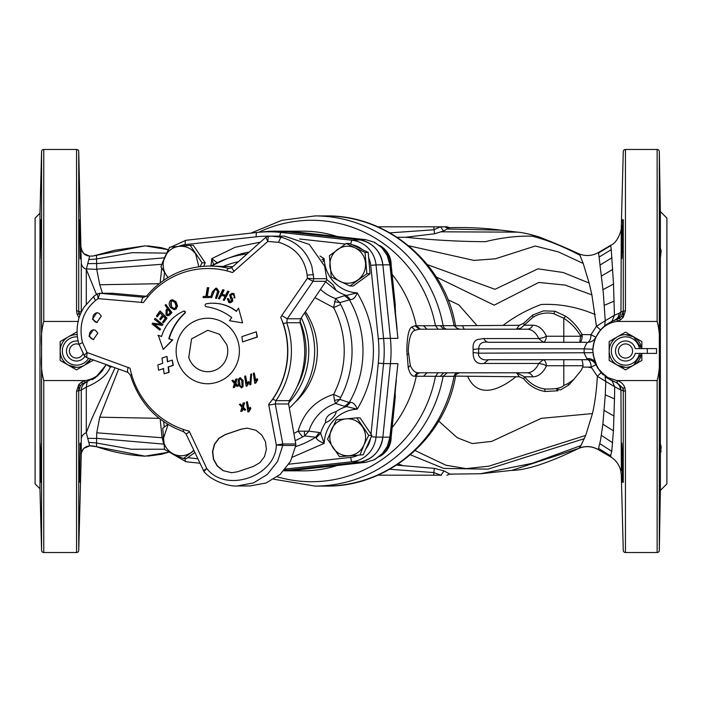<?xml version="1.0" encoding="UTF-8"?>
<svg xmlns="http://www.w3.org/2000/svg" width="702" height="702" viewBox="0 0 702 702"><rect width="100%" height="100%" fill="white"/><g stroke="black" fill="none" stroke-linecap="round" stroke-linejoin="round"><path stroke-width="1.05" d="M598.376 253.115L610.731 245.691L611.249 249.631L599.078 257.09L603.255 292.339L605.247 320.726L614.434 315.259L613.513 284.073L611.249 249.631M578.746 448.394C552.746 460.986 527.957 470.322 511.74 470.384L578.746 448.394C585.415 445.752 591.891 446.156 598.183 449.596L610.529 456.783C615.689 459.898 619.067 464.399 620.665 470.305L621.288 474.684L623.271 550.403A2.176 2.176 0 0 0 625.447 552.527L625.447 391.295L620.945 390.128L621.349 470.665M616.804 321.446L620.7 319.752L623.262 317.295L625.447 310.705L620.963 311.863L621.288 227.246L623.271 151.597A2.176 2.176 0 0 1 625.447 149.473L657.142 149.473A2.176 2.176 0 0 1 659.318 151.614L659.318 347.104C660.003 338.057 659.283 329.501 657.142 321.446L616.804 321.446C609.626 322.525 603.808 325.939 599.341 331.695C595.024 337.399 592.848 343.84 592.83 351C593.822 335.056 601.842 324.552 616.9 319.471L614.259 320.314M622.692 474.324L622.226 448.938M622.367 453.711L622.648 468.831M622.665 470.164L622.683 471.919M622.218 448.824L621.84 443.076L621.674 448.832L622.534 482.213M621.893 465.049L621.726 456.037M621.972 258.099L622.7 225.798M622.674 230.686L622.639 233.854M622.621 235.749L622.569 239.18M622.507 242.199L622.455 244.937M622.411 246.911L622.367 248.447M622.288 251.07L622.226 252.852M622.121 255.475L622.069 256.546M622.218 225.447L621.779 258.678M622.7 225.456L622.56 219.708M660.003 477.246L659.941 479.527M660.354 247.394L660.363 211.565L666.9 218.103L666.9 483.897L660.363 490.435L660.363 453.782L661.17 446.805L660.213 443.453L659.704 478.992L660.319 458.739M661.17 451.184L660.986 451.939M659.792 219.708L660.275 258.924L661.17 250.816L660.363 248.218L659.854 220.41M660.047 226.43L660.056 227.044M455.537 325.763L519.261 325.298L523.578 323.332L532.686 315.014L543.567 310.863L555.071 311.249L565.715 316.242C572.306 320.84 577.772 326.948 582.125 334.547L590.987 334.696L596.446 326.263L591.883 294.875L589.136 283.046L583.213 263.461L579.905 255.23L578.623 253.931M449.385 227.764L443.532 231.019L434.591 233.784L405.554 237.258L396.77 237.285M396.516 465.11L434.362 468.383L444.041 470.902L449.973 474.113L452.334 474.245M579.097 448.166L580.966 445.568L585.687 435.415L592.453 413.566C594.945 402.737 596.577 390.312 597.367 376.29L591.128 367.067L582.765 367.146L583.046 365.751C582.721 361.881 582.151 359.872 581.335 359.714M573.674 379.589L568.91 384.898L560.442 389.97L556.274 388.811L558.002 390.76L545.182 391.497C536.275 389.926 529.115 385.67 523.718 378.729L519.348 376.763L516.549 372.788L524.517 376.807C530.203 383.713 536.916 387.767 544.673 388.969C555.001 389.32 561.372 388.136 563.794 385.416L567.734 383.704L573.674 379.589L580.94 370.682L582.765 367.146M519.348 376.763L455.563 376.114M614.654 381.827L607.195 378.071L597.542 367.909L593.041 354.703M615.022 320.051L615.049 320.042C618.734 318.559 620.708 315.83 620.963 311.863L619.208 313.224C618.857 316.699 617.19 319.068 614.206 320.331L613.355 320.665M611.951 321.262L605.58 325.105M600.543 329.914L596.446 326.263L605.247 320.726L604.676 325.816L600.543 329.914L595.866 337.241C594.199 340.444 591.567 342.12 587.96 342.286A8.714 8.714 0 0 0 588.136 342.286M593.129 346.56L592.874 349.28A32.678 32.678 0 0 0 592.83 350.772A32.678 32.678 0 0 1 592.874 349.28L584.169 348.824C585.591 344.866 586.854 342.681 587.96 342.286C589.908 341.049 590.917 338.522 590.987 334.696L595.866 337.241M594.076 359.968L594.998 362.706C593.576 359.696 590.865 358.327 586.863 358.599L584.169 353.176A41.392 41.392 0 0 1 584.169 348.824L478.703 348.824L478.483 355.107C480.089 358.915 483.424 360.451 488.487 359.714L587.96 359.714L586.863 358.599M523.718 378.729L524.517 376.807L532.853 376.807A25.807 16.594 90 0 0 538.241 375.403A25.807 16.594 90 0 0 546.463 365.751L543.313 364.329L538.715 363.452L543.313 359.714C545.006 360.275 546.059 362.285 546.463 365.751L563.794 365.751L563.794 359.714L587.96 359.714C589.934 360.793 590.987 363.241 591.128 367.067L595.866 364.759L601.07 372.692L603.229 374.912M606.23 377.386L611.6 380.572M612.662 381.046L613.82 381.519M598.745 448.534L610.951 456.019L610.38 456.493L611.758 451.351L613.434 430.861L614.496 398.885L605.282 394.814L602.886 424.157L600.517 440.277L598.315 449.561C592.155 446.139 585.758 445.656 579.15 448.122M612.083 380.8L614.689 386.723L605.817 381.502L605.282 394.814M586.319 342.286L488.487 342.286C482.256 341.33 479.001 343.506 478.703 348.824L473.122 349.447C472.665 344.024 474.157 340.716 477.606 339.522L483.897 338.548A8.714 5.598 -90 0 0 488.487 342.286L488.487 342.286M592.83 351A32.678 32.678 0 0 0 592.83 351.535A32.678 32.678 0 0 1 592.83 351L594.471 361.197L599.324 370.287L607.695 377.544L616.804 380.554L657.142 380.554L657.142 552.527L625.447 552.527M657.142 380.554C659.283 372.376 660.012 363.82 659.318 354.896L659.318 347.104M483.897 338.548L538.715 338.548L543.313 337.671L546.463 336.249C546.051 339.724 545.006 341.734 543.313 342.286L538.715 338.548A21.788 14.005 -90 0 0 527.228 329.212L419.138 329.212L415.031 330.256C411.074 331.537 408.81 338.452 408.257 351L410.293 365.4C412.565 370.7 415.514 373.157 419.138 372.788L527.228 372.788A21.788 14.005 -90 0 0 538.715 363.452L483.897 363.452C476.772 364.426 473.183 360.793 473.122 352.553L473.122 349.447M523.578 323.332L524.368 325.193L532.853 325.193C538.557 325.43 543.094 329.115 546.463 336.249L580.615 336.249L580.414 335.468C575.982 328.22 570.436 322.49 563.794 318.278L553.518 313.61C546.217 312.144 539.329 313.399 532.862 317.357L520.831 328.203L516.461 329.212L519.261 325.298M447.736 229.001L500.947 230.168C485.064 228.027 467.953 227.202 449.605 227.685L446.858 226.816L377.816 226.816M441.461 475.184L377.816 475.184M170.902 247.113L185.907 240.286A4.361 1.123 83.7 0 0 185.907 240.286L256.914 232.476A119.191 115.128 90 0 1 257.836 232.38L264.005 231.748A119.823 115.742 90 0 1 275.316 231.177A119.823 115.742 90 0 1 287.53 231.844A119.823 115.742 90 0 1 287.539 231.844L358.555 239.654L287.539 231.844L281.248 232.476A4.361 1.123 96.3 0 0 279.782 236.162M394.726 299.719L395.524 312.162A10.89 10.521 90 0 1 395.217 311.056M396.349 321.621L397.051 328.308M387.293 255.853L389.917 264.821L376.026 264.891L383.573 338.408L390.409 338.338L382.871 264.821A28.326 27.36 -90 0 0 358.555 239.645C372.35 242.146 380.458 250.535 382.862 264.829L390.409 338.338A119.823 115.742 90 0 1 390.409 338.355A119.823 115.742 90 0 1 391.058 351A119.823 115.742 90 0 1 390.409 363.645A119.823 115.742 90 0 1 390.409 363.662L382.862 437.17L390.409 363.662L383.573 363.592L376.026 437.109L371.279 436.705M419.138 372.788A4.361 4.212 90 0 0 415.022 376.228C412.065 376.597 409.81 373.78 408.248 367.787L406.853 351C407.046 336.863 408.678 328.852 411.767 326.974L415.022 325.772L419.138 329.212M382.107 453.773L374.42 459.749L374.798 459.09L374.42 459.749L365.593 462.355L374.552 459.713L382.116 454.159L387.469 446.358L390.058 437.214L396.349 380.379M395.34 389.838L394.726 402.281M284.652 469.866L287.539 470.156L358.555 462.355A28.326 27.36 -90 0 0 382.871 437.179C380.458 451.465 372.35 459.854 358.555 462.346L287.539 470.156A119.823 115.742 90 0 1 287.53 470.156A119.823 115.742 90 0 1 284.117 470.48M415.022 325.772L455.51 325.658C455.247 327.123 456.669 328.308 459.792 329.212M273.692 479.22L314.961 486.074A135.074 130.475 90 0 0 443.12 376.325L416.268 376.228A119.823 115.742 90 0 1 392.128 427.597M387.32 255.607L381.949 247.78L374.412 242.251L365.593 239.645L352.255 240.286A4.361 1.123 96.3 0 0 350.781 244.068M381.958 454.212L387.32 446.384L389.917 437.179L376.026 437.109A27.694 26.746 -90 0 1 352.255 461.714L365.593 462.355L295.059 470.156L287.53 470.156M168.304 249.701L145.042 245.832L96.507 255.3L96.736 269.384L99.754 284.758L102.501 293.269M118.638 369.068L99.763 417.199L96.727 432.809L96.507 446.7L89.663 445.84L86.302 432.634L91.629 419.147L115.049 367.778M380.291 246.112A21.788 21.042 90 0 1 384.24 249.324A21.788 21.042 90 0 1 390.4 264.812L391.146 264.812A21.788 21.788 0 0 0 379.475 245.437M390.4 264.803L397.104 328.817M393.927 299.201L390.058 264.812M393.927 402.799L390.058 437.188M395.296 396.7L395.077 392.234M380.282 455.888A21.788 21.042 -90 0 0 384.24 452.676C388.259 448.385 390.321 443.252 390.4 437.267L391.146 437.188L395.305 396.595M193.849 450.614L183.327 458.564L186.513 458.564L194.761 452.553M339.452 456.669L363.206 454.756L339.452 456.669L327.562 439.189L336.24 419.787L356.818 417.865L368.708 435.345L363.934 445.05C366.576 438.61 366.04 432.458 362.329 426.605C358.257 421.024 352.852 418.427 346.104 418.822C339.391 419.682 334.512 423.236 331.476 429.484C328.834 435.933 329.37 442.076 333.081 447.929C337.153 453.518 342.558 456.107 349.315 455.712C356.019 454.852 360.898 451.298 363.934 445.05L360.029 454.756M363.206 454.756L371.885 435.345L359.994 417.865L356.818 417.865M349.991 286.03L353.167 286.03L370.059 273.719L368.199 252.422L365.022 252.422L366.874 273.719L349.991 286.03L331.247 277.044L329.396 255.747L346.279 243.436L355.221 247.929C348.999 245.2 343.059 245.753 337.408 249.587C332.011 253.808 329.51 259.407 329.887 266.391C330.721 273.341 334.152 278.387 340.189 281.537C346.411 284.266 352.351 283.713 358.002 279.87C363.399 275.658 365.909 270.059 365.523 263.066C364.689 256.125 361.258 251.079 355.221 247.929L365.022 252.422M203.694 266.233L205.23 262.811L193.34 245.331L190.154 245.331L202.044 262.811L200.105 266.567M167.936 277.58L160.907 266.655L169.586 247.244L190.154 245.331M168.085 424.508L163.233 438.934C164.057 445.875 167.497 450.921 173.526 454.071L164.584 449.578L162.732 428.281L167.787 424.333M371.885 435.345L368.708 435.345M370.059 273.719L366.874 273.719M368.199 252.422L349.464 243.436L346.279 243.436M205.23 262.811L202.044 262.811M96.455 294.41L86.302 269.349A8.714 7.529 0 0 1 81.274 262.723L78.729 151.597A2.176 2.176 0 0 0 76.553 149.473L43.761 149.473A2.176 2.176 0 0 0 41.576 151.597L41.576 355.765C40.918 364.531 41.637 372.788 43.761 380.554L85.196 380.554C92.374 379.475 98.192 376.061 102.659 370.305L106.177 364.584M110.433 366.119L110.354 366.918L112.61 366.9L110.354 366.918C107.23 374.877 99.21 381.607 86.302 387.118L81.274 390.049C81.52 386.091 83.477 383.371 87.145 381.897L86.302 387.118L86.302 432.634A8.714 7.529 0 0 0 81.274 439.259L81.274 390.049L76.553 391.295L78.738 384.705L80.484 385.644L78.729 390.874L78.729 550.403A2.176 2.176 0 0 1 76.553 552.527L43.761 552.527A2.176 2.176 0 0 1 41.576 550.403L39.97 488.759L35.1 483.897L35.1 218.103L39.97 213.241L39.97 488.759M81.248 247.683L81.248 247.683C81.853 252.694 84.661 255.519 89.663 256.16L83.766 253.597C81.546 249.991 80.704 248.017 81.248 247.683M81.274 439.259L81.248 454.317C81.853 449.306 84.661 446.481 89.663 445.84L83.775 448.402C81.546 452.009 80.704 453.983 81.248 454.317L78.729 550.403L78.729 482.292M79.484 482.098L80.16 443.076L79.44 482.292M80.3 445.401L80.326 449.061M79.949 445.129L79.993 444.366M80.063 443.532L80.142 443.094M80.318 255.107L80.309 256.019M79.44 219.708L80.16 258.924L79.44 219.708M79.51 220.103L79.58 221.051M79.747 224.57L79.791 225.684M79.3 224.456L79.308 223.245M79.115 317.769L77.106 314.163L76.553 310.705L81.3 312.127M39.979 448.631L39.996 446.13M40.725 480.993L40.655 479.58M40.462 474.666L40.251 467.146M40.032 455.931L39.979 449.175M40.058 244.673L40.067 244.164M40.084 242.971L40.479 226.869M40.523 225.456L40.146 258.924L41.006 225.456L40.874 219.708L40.523 225.447M110.354 366.918L106.213 364.601L97.596 375.956L85.1 382.529L87.145 381.897M92.111 379.703L95.261 377.755M95.533 377.553L106.063 364.908M211.083 266.084L212.767 265.093A6.537 1.492 60.7 0 0 212.715 265.11L212.715 265.11A6.537 1.492 60.7 0 0 212.478 266.032M344.577 295.665L346.437 295.454L350.333 299.552L339.847 302.606L340.672 304.501L333.599 307.599L335.609 298.543L344.577 295.665L349.236 299.456A100.474 97.051 90 0 1 362.978 351A100.474 97.051 90 0 1 349.236 402.544L350.333 402.448C353.194 402.307 355.475 404.554 357.204 409.169A35.837 34.617 -90 0 0 324.175 443.366L292.497 457.16M326.667 279.44L332.862 284.6L336.126 290.382L325.631 281.774M340.672 304.501A97.692 94.358 90 0 1 352.044 351A97.692 94.358 90 0 1 340.672 397.499L339.847 399.394L349.236 402.544L344.577 406.335L335.609 403.457A43.752 42.26 -90 0 0 308.836 431.177L319.34 432.467L320.63 433.266L316.163 437.829L315.716 437.249L304.571 435.916L302.606 436.907L298.069 431.186L308.836 431.177L304.571 435.916L304.343 431.511M350.333 402.448L346.437 406.546L344.577 406.335M325.526 422.586C325.184 417.506 328.72 413.847 336.126 411.618C336.346 414.873 329.896 421.56 325.526 422.586A40.172 38.803 -90 0 0 320.63 433.266L324.175 443.366C319.673 441.619 317.006 439.777 316.163 437.829M198.833 266.734L195.674 254.071C191.602 248.482 186.188 245.893 179.44 246.288C172.736 247.148 167.857 250.702 164.812 256.95C162.18 263.39 162.715 269.542 166.418 275.395L168.085 277.492M183.327 458.564L173.526 454.071C179.756 456.8 185.697 456.247 191.348 452.413L193.717 450.342M40.523 448.824L40.146 443.076L39.979 448.832L40.874 482.292L40.523 448.824M78.141 321.446L43.761 321.446C41.637 329.378 40.909 337.644 41.576 346.235M85.196 380.554L81.309 382.239L78.756 384.687M320.489 289.382A43.752 42.26 -90 0 0 335.609 298.543L339.847 302.606L334.477 301.685M297.543 385.889A72.982 70.498 -90 0 0 299.868 320.972M324.657 266.251L309.363 244.48L284.635 236.162L271.762 236.162L280.87 237.179C296.376 241.33 306.695 251.026 311.828 266.251L313.82 278.703L326.711 278.703L324.657 266.251M326.711 278.703A4.361 4.212 90 0 1 325.947 281.3L313.022 281.291L307.362 278.308L307.16 275.105C304.703 258.406 295.305 247.49 278.948 242.357L267.795 241.453L232.52 272.543L226.588 270.761L228.334 268.339L229.326 268.462M232.52 272.543A82.476 79.668 90 0 0 207.95 268.524A82.476 79.668 90 0 0 143.48 302.544L98.113 298.622L95.577 300.43C83.011 311.083 78.606 324.982 82.362 342.146L87.074 352.527L130.037 368.19A82.476 79.668 90 0 0 132.195 376.526A82.476 79.668 90 0 0 189.198 431.16L206.748 468.445C225.57 493.506 275.912 476.518 276.307 445.007L268.673 404.387L272.806 399.184A82.476 79.668 90 0 0 287.82 351A82.476 79.668 90 0 0 283.906 325.474A82.476 79.668 90 0 0 283.283 323.561L280.712 317.427L281.704 315.593L287.285 318.787L300.623 318.787L325.947 281.3M300.623 318.787L300.07 322.63L300.746 324.71C308.599 351.904 304.782 377.211 289.312 400.64L288.592 403.983L275.245 403.983L282.774 443.989L276.307 445.007L282.792 445.463L277.571 461.425L267.33 474.447L253.396 482.95L237.258 485.942L250.061 485.942L266.093 482.976L280.142 474.438L290.47 461.398L295.788 445.463A4.361 4.212 90 0 0 295.77 443.989L288.592 403.983M141.471 302.588C141.848 299.359 142.515 297.578 143.462 297.253L99.526 293.269L112.417 293.269A4.361 4.212 90 0 1 112.776 293.287L99.851 293.287L98.113 298.622L97.324 293.91L99.851 293.287L97.324 293.91M146.314 296.305L112.776 293.287M232.774 266.672L209.336 266.032A84.968 82.073 90 0 1 228.334 268.339L230.238 268.339M265.847 237.364L267.795 241.453L268.296 236.311L271.762 236.162L268.269 236.311L265.716 237.399L268.269 236.311M295.77 443.989L282.757 443.989L282.792 445.463L295.788 445.463M256.291 331.783L257.38 337.048L242.602 341.9L257.011 337.048L256.291 331.783L241.883 336.644L242.602 341.9M280.712 317.427A82.476 79.668 90 0 1 283.705 325.474A82.476 79.668 90 0 1 287.609 351A82.476 79.668 90 0 1 268.673 404.387M281.704 315.593L307.362 278.308L313.812 278.694L313.022 281.291M166.655 356.484L162.004 358.055L162.715 363.311L157.845 364.952L158.555 370.217L163.434 368.568L164.145 373.824L168.805 372.262L168.085 367.006L172.964 365.356L172.244 360.1L167.374 361.749L166.997 356.484L167.717 361.749M172.244 360.1L173.306 365.356L168.436 367.006L169.156 372.262L164.145 373.824M97.806 333.152L93.357 339.566L88.917 336.179L93.375 329.764L95.49 330.3L97.806 333.152M238.557 308.187L242.585 322.815L238.557 308.187L236.284 311.319A40.286 38.917 90 0 0 212.873 303.211A40.286 38.917 90 0 0 206.283 303.799A1.483 1.43 90 0 0 206.327 306.73C215.681 308.108 224.149 311.732 231.73 317.585L229.449 320.717L242.234 322.815M212.934 303.211L218.497 303.58C225.167 304.554 231.212 307.125 236.644 311.319M161.565 336.398A1742.899 131.686 -163.6 0 1 158.283 335.354L163.259 349.42L172.402 339.935L168.778 338.785A56.643 54.712 90 0 1 184.845 312.908L185.152 311.758L183.74 311.091C172.701 316.146 165.295 324.614 161.539 336.495L157.915 335.354M184.328 311.021L183.74 311.091M184.1 311.091L185.504 311.758L185.196 312.908C177.492 320.068 172.139 328.694 169.129 338.785L168.778 338.785M163.259 349.42L172.745 339.935A1742.899 131.686 -163.6 0 1 169.129 338.785M174.315 309.652L176.149 309.02L177.536 306.072L176.035 301.755L172.701 299.745L175.649 301.755L177.158 306.072L175.781 309.02L174.008 309.652L170.586 307.546C168.743 305.054 168.726 302.667 170.551 300.368L172.297 299.745M209.837 296.446L209.275 297.578L209.837 296.446L207.265 296.446L208.766 287.697L207.713 287.697M206.23 296.446L203.299 296.437L205.853 296.446L207.309 287.697L208.354 287.697L206.897 296.446L209.468 296.446M216.558 298.403L219.05 291.47L216.681 288.224L215.804 288.18L218.655 291.47L216.558 298.403L215.523 298.253L217.638 291.304L215.839 289.285M216.163 289.312L214.408 289.917L211.583 297.657L214.803 289.917L216.567 289.312M224.263 300.412L228.984 291.532L227.992 291.216L228.571 291.532L224.263 300.412L223.271 300.096L225.061 296.411L221.218 295.191L219.428 298.885L218.427 298.569L222.745 289.689L223.736 290.005L221.709 294.191L225.553 295.402L227.58 291.216M219.428 298.885L221.595 295.191M225.939 295.402L222.095 294.191L224.149 290.005L222.745 289.689M234.907 297.955L234.012 293.62L232.143 293.252L233.599 293.62L234.907 297.955L233.942 297.613L234.328 296.156L233.108 294.586L232.116 294.331L230.677 295.261L230.581 296.191L232.213 298.859L232.309 301.298L230.151 302.808L228.782 302.457L227.343 298.719L228.387 298.894L229.256 301.483L230.151 301.72L231.37 300.912L229.694 294.875L232.143 293.252M230.335 302.799L232.687 301.298L232.599 298.859L230.967 296.191L231.072 295.261L232.327 294.34M230.344 301.711L229.624 301.483L228.764 298.894L227.439 298.534M167.813 315.839L169.638 315.014L171.929 312.583L165.865 304.475L171.56 312.583L167.813 315.839L166.023 314.987L166.076 309.994L167.445 308.547L165.137 305.256L165.865 304.475M163.312 322.99L167.023 318.26L160.31 311.056L166.646 318.26L163.312 322.99L162.539 322.174L165.26 318.313L163.162 316.075L160.521 319.822L159.749 319.006L162.39 315.259L160.047 312.75L157.143 316.874L156.379 316.058L159.907 311.056M160.521 319.822L163.548 316.075M157.143 316.874L160.451 312.75M162.065 325.43L162.908 324.5L155.317 318.462L162.539 324.5L162.065 325.43L153.685 324.061L160.196 329.133L159.723 330.063L152.088 324.017L152.571 323.078L160.942 324.429L154.44 319.384L154.905 318.462M159.723 330.063L160.565 329.133L154.089 324.061M161.32 324.429L152.571 323.078M101.307 316.102L96.841 322.516L92.41 319.129L96.876 312.715L98.991 313.25L101.307 316.102M163.794 368.568L158.555 370.217M223.499 379.326L224.157 379.01A32.748 31.634 90 0 0 237.846 340.865A32.748 31.634 90 0 0 197.973 319.858A32.748 31.634 90 0 0 177.685 361.135A32.748 31.634 90 0 0 210.433 383.634L211.144 383.494A32.678 31.564 90 0 0 223.499 379.326M222.982 470.603L231.651 472.736L237.504 471.779L253.51 466.391L259.951 462.644L264.478 456.633L266.418 449.28L265.461 441.69L261.776 435.021L255.905 430.273L247.227 428.141L241.374 429.097L225.36 434.494L218.936 438.241L214.408 444.252L212.478 451.605L213.426 459.196L217.111 465.865L222.982 470.603L231.765 472.736M255.774 380.581L254.264 373.025L255.388 380.581L257.186 378.597L257.336 379.756L254.8 383.283L253.317 373.341L254.264 373.025M254.8 383.283L255.739 383.099L257.731 379.756L257.186 378.597M249.745 384.854L250.877 384.599L251.597 373.92L250.5 384.599L249.745 384.854L250.842 374.175L251.597 373.92M247.095 383.494L245.612 375.939L246.735 383.494L248.526 381.519L248.683 382.669L246.139 386.205L244.665 376.254L245.612 375.939M246.139 386.205L247.069 386.012L249.052 382.669L248.526 381.519M241.216 387.82L243.032 386.776L243.085 380.352L240.075 377.79M239.724 377.79L242.734 380.352L242.664 386.776L241.576 387.741L238.601 385.319L238.039 382.213L238.487 378.966L240.558 377.702M244.287 410.231L245.735 409.889L243.392 407.107L244.621 402.755L242.971 407.107L245.288 409.889L244.287 410.231L242.655 408.204L241.839 411.056L240.733 411.425L241.892 407.344L239.417 404.37L240.417 404.036L242.225 406.204L243.103 403.132L244.208 402.755M240.733 411.425L242.287 411.056L243.085 408.204M242.646 406.204L240.417 404.036M248.947 409.248L247.367 401.693L248.49 409.248L250.289 407.274L250.438 408.424L247.903 411.96L246.428 402.009L247.367 401.693M247.903 411.96L248.92 411.767L250.895 408.424L250.289 407.274M236.802 386.407L238.153 386.065L235.828 383.283L237.065 378.931L235.477 383.283L237.802 386.065L236.802 386.407L235.17 384.38L234.354 387.232L233.239 387.601L234.407 383.52L231.932 380.545L232.932 380.212L234.731 382.379L235.609 379.308L236.723 378.931M233.239 387.601L234.705 387.232L235.512 384.38M235.082 382.379L232.932 380.212M208.046 268.524A82.476 79.668 90 0 1 208.152 268.524A82.476 79.668 90 0 1 226.588 270.761M209.275 297.578L203.115 297.569L203.299 296.437M211.583 297.657L210.556 297.499L212.302 291.918L215.804 288.18M247.367 428.141L241.593 429.097L225.588 434.494L219.156 438.241L214.636 444.252L212.706 451.605L213.654 459.196L217.339 465.865L223.21 470.603M241.936 387.741L241.383 387.829M245.735 409.889L245.288 409.889M242.287 411.056L241.839 411.056M250.895 408.424L250.438 408.424M249.508 410.258L249.052 410.258M248.92 411.767L248.455 411.767M237.258 485.942L237.258 485.942C231.511 486.837 213.189 482.3 204.142 471.858L186.03 433.941L183.591 431.695L183.275 429.352M204.317 471.902C203.773 471.77 204.589 470.621 206.748 468.445L203.475 470.7M207.766 330.3L191.593 338.838L188.768 357.406A20.7 19.989 -90 0 0 207.766 371.7A20.7 19.989 -90 0 0 226.772 344.594L219.507 334.257L207.766 330.3L191.585 338.838L188.75 357.406A20.7 19.989 -90 0 0 207.766 371.7M175.175 308.125L176.105 305.993L174.789 302.343L172.315 300.868L171.121 301.281L171.481 307.002L173.999 308.538L175.175 308.125M174.184 308.529L171.481 307.002M171.867 307.002C170.419 305.309 170.305 303.404 171.525 301.281L171.121 301.281M171.525 301.281L172.525 300.877M168.805 313.969L170.209 312.487L168.094 309.459L166.883 310.74L166.716 314.198L167.69 314.698L168.805 313.969M167.875 314.671L166.716 314.198M167.094 314.198L167.269 310.74L168.252 309.696M241.339 386.881L242.102 386.021L241.69 380.335L239.935 378.65L239.215 379.51L239.636 385.319L241.023 386.934M241.699 386.881L239.636 385.319M239.987 385.319L239.215 379.51M239.566 379.51L240.207 378.606M97.262 322.499A4.905 4.739 90 0 1 97.288 312.732M93.778 339.549A4.905 4.739 90 0 1 93.787 329.782M84.626 355.914C83.977 355.598 84.793 354.475 87.074 352.527L86.679 357.546L84.398 355.8L78.984 344.191C76.658 336.311 76.465 328.36 78.405 320.331C78.914 317.164 80.791 312.767 84.029 307.143L93.901 296.253L97.13 293.962M234.196 271.349C232.23 268.91 231.528 267.585 232.099 267.392L229.3 268.462M128.212 367.304C127.299 370.375 127.246 372.086 128.062 372.429L130.502 375.254L131.818 374.587M189.514 431.783L186.214 433.976M268.778 405.08L275.245 403.983L275.947 400.64L289.312 400.64M313.82 278.703L313.057 281.3L287.285 318.787L286.732 322.727A84.968 82.073 90 0 1 287.381 324.71A84.968 82.073 90 0 1 275.947 400.64L272.806 399.184M301.307 317.769A75.167 72.604 90 0 1 288.522 403.088M304.615 312.873A75.167 72.604 90 0 1 289.321 408.046M305.414 311.697A68.629 66.286 90 0 1 295.156 402.255M339.847 399.394L335.609 403.457L334.477 400.315L339.847 399.394M78.729 313.803L78.729 311.126L79.896 315.479M319.34 432.467L315.716 437.249A100.474 97.051 90 0 1 295.595 446.665M336.126 411.618A40.172 38.803 -90 0 1 346.437 406.546L357.204 409.169C367.901 391.365 373.306 371.972 373.42 351C373.306 330.028 367.901 310.635 357.204 292.831C355.475 297.446 353.194 299.693 350.333 299.552M340.672 397.499L333.599 394.401A91.181 88.075 -90 0 0 344.217 351A91.181 88.075 -90 0 0 333.599 307.599L314.908 297.639M334.477 400.315L333.599 394.401C315.479 400.175 303.641 412.434 298.069 431.186A91.181 88.075 -90 0 1 293.866 433.388M336.126 290.382A40.172 38.803 -90 0 0 346.437 295.454L357.204 292.831A35.837 34.617 -90 0 1 324.175 258.634L322.946 261.706M321.964 259.617L324.175 258.634L319.937 256.019M217.251 262.732L211.793 258.634L235.109 247.288L260.372 242.129M213.601 264.628L211.793 258.634A35.837 34.617 -90 0 1 210.723 266.032M39.97 213.241L41.576 151.597M86.302 303.896L86.302 269.349L89.663 256.16L93.076 256.011L89.663 256.16M395.077 309.766L395.305 305.405L391.146 264.812M145.112 245.832L114.479 250.307L93.076 256.011M325.895 486.074C387.767 487.241 445.208 438.145 455.51 376.342L454.054 376.325A135.074 130.475 90 0 1 325.895 486.074L314.961 486.074M444.041 470.902L440.988 475.184L433.783 472.578L433.783 475.184M389.891 232.871L433.783 229.782L440.531 226.816L443.532 231.019M582.239 336.249L580.615 336.249L579.773 342.286C580.966 342.085 581.791 340.075 582.239 336.249L582.125 334.547L580.414 335.468M277.255 476.798A130.721 126.263 90 0 0 435.424 376.465L438.048 372.788M483.897 363.452L488.487 359.714M473.122 352.553L478.703 353.176L592.874 352.72M258.731 232.283A130.721 126.263 90 0 1 435.424 325.535L438.048 329.212M622.823 388.127L624.894 387.829C623.604 384.24 621.13 381.879 617.47 380.747L616.9 382.529L622.823 388.127L623.271 390.874L623.271 482.292M625.447 391.295L624.894 387.837M657.142 552.527A2.176 2.176 0 0 0 659.318 550.386L659.318 482.292M623.244 317.313L621.516 316.356L623.271 311.126L623.271 219.708M616.804 380.554L617.47 380.747M615.031 381.958L615.031 381.958C618.716 383.441 620.691 386.161 620.945 390.128L614.689 386.723L614.496 398.885M605.054 376.483L605.817 381.502L597.367 376.29L601.07 372.692M434.362 468.383L433.783 472.578L389.689 469.243M433.783 226.816L434.591 233.784M565.715 316.242L563.794 318.278L563.794 342.286M660.363 445.217L660.363 256.783M660.363 211.565L659.318 151.614L659.318 219.708M660.363 490.435L659.318 550.386L659.318 354.896M612.021 321.235L614.434 315.259L619.208 313.224M88.645 358.266A14.163 14.163 0 0 1 66.392 360.916A14.163 14.163 0 0 1 77.431 336.872M92.831 359.784L92.831 360.433L84.661 365.154L90.734 359.02A16.339 16.339 0 0 1 64.83 362.443A16.339 16.339 0 0 1 77.211 334.678L76.378 334.661M84.907 356.44A10.021 10.021 0 0 1 66.471 351A10.021 10.021 0 0 1 78.176 341.119M76.492 367.339L68.322 365.154C63.083 361.89 60.354 357.169 60.153 351C60.354 344.831 63.083 340.11 68.322 336.846L76.492 332.134L77.097 332.476M84.661 365.154L76.492 369.866L60.153 360.433L60.153 341.567L68.322 336.846M83.064 353.641A7.081 7.081 0 0 1 71.437 355.958A7.081 7.081 0 0 1 79.045 344.392M639.461 353.396A14.163 14.163 0 0 1 615.4 360.916A14.163 14.163 0 0 1 629.861 337.522A14.163 14.163 0 0 1 639.461 348.604M641.847 353.396L641.847 360.433L633.678 365.154L641.672 353.396A16.339 16.339 0 0 1 613.846 362.443A16.339 16.339 0 0 1 630.703 335.512A16.339 16.339 0 0 1 641.672 348.604L633.678 336.846L641.847 341.567L641.847 348.604M647.297 353.396L635.24 353.396A10.021 10.021 0 0 1 615.487 351A10.021 10.021 0 0 1 635.24 348.604L647.297 348.604L647.297 353.396L656.554 353.396L656.554 348.604L647.297 348.604M625.508 367.339L617.339 365.154C612.091 361.89 609.371 357.169 609.169 351C609.371 344.831 612.091 340.11 617.339 336.846L625.508 332.134L633.678 336.846L625.394 334.661M633.678 365.154L625.508 369.866L609.169 360.433L609.169 341.567L617.339 336.846M630.466 356.054A7.081 7.081 0 0 1 620.454 355.958A7.081 7.081 0 0 1 620.55 345.946A7.081 7.081 0 0 1 630.563 346.042A7.081 7.081 0 0 1 630.466 356.054M389.917 437.179L397.937 363.645L390.409 363.645M389.917 264.821L397.937 338.355L390.409 338.355M390.058 264.786L387.469 255.633L382.107 247.832L374.543 242.287L365.593 239.645L295.059 231.844L287.53 231.844M623.271 443.076L623.271 388.197M623.271 317.286L623.271 258.924M614.101 301.149L604.325 305.291M613.513 284.073L602.992 289.628M612.776 269.392L601.5 276.035M611.977 257.731L600.113 265.014M503.264 325.263C514.426 316.69 527.062 309.775 541.189 304.501C559.38 303.615 577.369 306.976 595.173 314.566M447.981 299.736L458.88 304.922L476.869 325.368M436.267 276.957L494.173 305.159L538.776 282.45L565.154 285.082L591.883 294.875M427.36 264.636L494.989 289.294L537.96 268.831L563.179 272.499L589.136 283.046M408.599 245.744L473.911 260.416L495.393 258.792L535.284 246.025L558.529 251.957L583.213 263.461M405.554 237.258C433.432 240.119 460.038 241.593 485.354 241.681C501.623 237.636 517.26 235.802 532.265 236.17C546.893 239.9 562.776 246.253 579.905 255.23M441.479 231.809L517.541 232.151L500.947 230.168M446.858 475.184L449.973 474.113L480.44 473.753L532.256 463.302L580.966 445.568M398.227 463.978L402.22 465.382M410.372 454.773L443.69 468.445L488.03 469.147L584.336 438.653M415.084 450.561L445.989 465.242L466.163 468.62L488.838 466.172L585.687 435.415M438.706 421.086L457.248 437.732L472.218 443.559L491.681 441.409L541.224 418.357L592.453 413.566M587.811 367.093L591.488 367.804M467.778 376.509C474.034 390.961 488.838 398.315 515.961 376.772M583.046 365.751L563.794 365.751L563.794 385.416M611.758 451.351L599.877 443.646M612.644 442.786L601.351 435.319M613.434 430.861L602.886 424.157M614.057 416.058L604.246 410.53M657.142 321.446L657.142 149.473M625.447 310.705L625.447 149.473M275.316 231.177L303.124 231.177A119.823 115.742 90 0 1 337.223 236.495M392.128 274.403A119.823 115.742 90 0 1 416.268 325.772L420.384 329.212M337.223 465.505A119.823 115.742 90 0 1 303.124 470.823L283.801 470.823M415.022 376.228L416.268 376.228A4.361 4.212 90 0 1 420.384 372.788M270.288 236.188A114.838 110.925 -90 0 0 256.265 236.802L185.258 244.612A4.361 1.123 83.7 0 1 185.907 240.286L256.914 232.476A4.361 1.123 83.7 0 0 256.914 232.476L257.836 232.38A119.191 115.128 90 0 1 269.085 231.809A119.191 115.128 90 0 1 281.248 232.476L352.255 240.286A27.694 26.746 -90 0 1 376.026 264.891L370.744 265.356A23.333 22.543 -90 0 0 368.664 257.757M378.29 338.864L383.573 338.408A119.191 115.128 90 0 1 384.213 351A119.191 115.128 90 0 1 383.573 363.592L378.29 363.136A114.838 110.925 -90 0 0 378.913 351A114.838 110.925 -90 0 0 378.29 338.864L370.744 265.356M250.86 233.143L281.827 220.305L314.961 215.926A135.074 130.475 90 0 1 443.12 325.675A4.361 4.212 90 0 0 447.253 329.212M288.838 464.189L350.71 457.388A4.361 1.123 -96.3 0 0 352.255 461.714L285.31 469.076M159.1 283.722L99.754 284.758M314.961 215.926L325.895 215.926A135.074 130.475 90 0 1 454.054 325.675L458.195 329.212M447.253 372.788L443.12 376.325L454.054 376.325A4.361 4.212 90 0 1 458.195 372.788M164.531 449.227L131.379 449.236L96.297 442.98M163.663 444.12L96.349 438.311M168.401 452.263L145.042 456.168L96.507 446.7C112.548 452.158 128.756 455.317 145.103 456.168M165.97 253.124L132.169 252.667L96.288 258.985M163.654 257.888L96.332 263.627M161.785 264.285L96.718 269.164M365.637 462.346L296.104 470.042M164.496 272.481L163.689 280.317M163.689 421.683L164.242 427.079M187.75 457.66L197.683 458.748M350.71 457.388A23.333 22.543 -90 0 0 358.055 455.229M371.007 434.064L378.29 363.136M345.393 244.033L299.543 238.987M185.258 244.612A23.333 22.543 -90 0 0 178.817 246.349M162.092 437.741L96.727 432.809M159.152 418.322L99.763 417.199M78.729 384.714L78.729 443.076M78.729 311.126L78.729 151.597M81.283 312.162L81.274 262.723M365.83 448.894A23.333 22.543 -90 0 0 370.489 438.478M362.539 249.701A23.333 22.543 -90 0 0 352.483 244.884M212.767 265.093A97.692 94.358 90 0 1 226.878 258.669A97.692 94.358 90 0 1 247.086 253.931M210.828 266.233L226.878 258.669L234.24 256.037A100.474 97.051 90 0 1 249.228 252.027M238.355 261.706A91.181 88.075 -90 0 0 224.157 266.049M302.606 436.907A97.692 94.358 90 0 1 295.173 440.654M76.553 310.705L76.553 149.473M43.761 321.446L43.761 149.473M81.309 382.239L82.529 383.704L85.1 382.529L84.53 380.747M283.283 323.561L286.732 322.727L300.105 322.727M282.757 443.989L282.792 445.463M147.631 297.367L146.99 295.744L143.822 297.271M95.577 300.43C93.884 297.894 93.392 296.481 94.103 296.183L93.901 296.253M79.186 344.27L82.494 342.602M313.557 274.64L307.16 275.105M280.87 237.179L278.492 242.243M82.52 383.713L80.484 385.644M41.576 355.765L41.576 550.403M43.761 380.554L43.761 552.527M77.106 314.171L79.177 313.873M76.553 552.527L76.553 391.295M167.445 451.061L185.907 461.714L199.807 463.241L185.916 461.714A4.361 1.123 -83.7 0 1 185.907 461.714A4.361 1.123 -83.7 0 1 185.179 458.564M96.736 269.384L86.443 268.892M96.323 263.548L87.908 263.627M96.288 259.02L88.917 259.565M96.297 442.936L88.908 442.4M96.341 438.434L87.908 438.346M163.856 444.629L162.022 437.092L163.075 436.907M374.789 242.91L374.412 242.251L374.789 242.91M382.107 248.218L381.949 247.78M256.914 232.476A4.361 1.123 83.7 0 0 256.265 236.802M395.524 389.838L395.217 390.944M527.228 372.788A8.714 6.678 -90 0 1 532.853 376.807M423.499 376.29L427.053 372.788M440.224 376.36L443.787 372.788M408.222 367.672L410.293 365.4M406.897 354.431L408.327 353.957M411.767 326.974L415.031 330.256M532.853 325.193A8.714 6.678 -90 0 1 527.228 329.212M440.224 325.64L443.787 329.212M423.481 325.71L427.035 329.212M462.469 325.728L464.224 329.212M620.691 319.761L619.471 318.296L616.9 319.471L617.47 321.253M619.48 318.287L621.516 316.356M659.318 443.076L659.318 421.805M659.318 280.195L659.318 258.924M614.952 381.932L614.803 381.879C618.208 383.248 620.094 385.802 620.471 389.522M595.866 364.759A8.714 8.714 0 0 0 587.96 359.714M607.695 377.544L607.204 378.071M544.673 388.978L545.182 391.497M567.734 383.704L568.91 384.898M444.761 226.816L448.315 228.659M555.063 311.249L553.808 313.68M532.748 314.979L532.862 317.357M599.078 257.09L598.525 253.001M621.288 227.246C622.323 226.053 619.164 242.076 610.6 245.331L598.411 252.518C592.119 256.019 585.617 256.458 578.904 253.834C568.304 248.824 555.15 243.243 539.434 237.074C529.756 234.117 522.463 232.476 517.541 232.151M480.44 473.753L511.758 470.384M168.427 452.307L161.355 454.299L147.806 456.124M168.322 249.666L161.074 247.639L147.789 245.875M160.17 282.88L161.706 267.997M209.336 266.032C184.266 266.541 163.417 276.465 146.788 295.814M127.931 372.402L86.592 357.529M130.502 375.254L131.099 377.237C140.198 403.992 157.696 422.148 183.591 431.695M231.923 267.436L265.716 237.399M162.276 263.013L168.111 250.087M379.475 456.563A21.788 21.788 0 0 0 391.146 437.188M96.507 255.3L93.252 255.984M89.663 445.84L93.033 445.981M96.507 446.7L93.533 446.051M162.022 437.092L160.17 419.12M365.637 239.654L296.104 231.958M325.895 215.926C387.767 214.759 445.208 263.855 455.51 325.658M455.51 376.342C455.238 374.886 456.669 373.701 459.792 372.788"/></g></svg>
